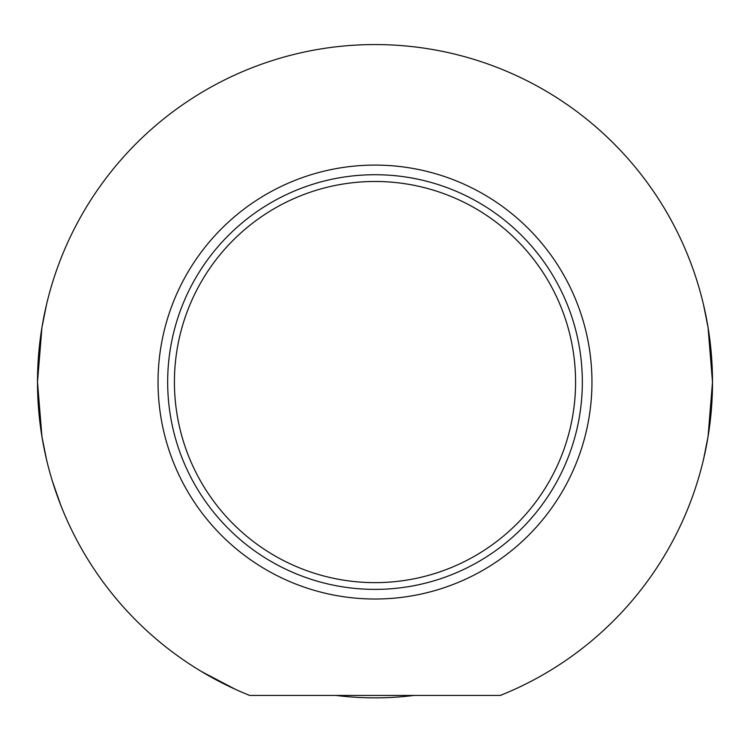 <?xml version="1.0" encoding="UTF-8"?>
<svg xmlns="http://www.w3.org/2000/svg" width="750" height="750" viewBox="0 0 750 750"><rect width="100%" height="100%" fill="white"/><g stroke="black" fill="none" stroke-linecap="round" stroke-linejoin="round"><path stroke-width="1.12" d="M60.694 505.003L52.294 480.891L60.694 505.003M214.416 678.9L235.181 689.231L201.431 671.503M375 582.628A200.569 200.569 0 0 1 201.3 281.766A200.569 200.569 0 0 1 548.7 281.766A200.569 200.569 0 0 1 375 582.628M500.269 695.447L249.731 695.447A337.5 337.5 0 0 1 106.397 177.713A337.5 337.5 0 0 1 643.603 177.713A337.5 337.5 0 0 1 500.269 695.447M703.566 459.197L708.066 436.603L712.5 382.059L708.066 327.506L703.566 304.913M46.434 304.913L41.934 327.506L37.5 382.059L41.934 436.603L46.434 459.197M375 589.378A207.319 207.319 0 0 0 554.55 278.391A207.319 207.319 0 0 0 195.45 278.391A207.319 207.319 0 0 0 375 589.378M413.944 695.447A315.806 315.806 0 0 1 336.056 695.447M375 599.016A216.966 216.966 0 0 1 187.106 273.572A216.966 216.966 0 0 1 562.894 273.572A216.966 216.966 0 0 1 375 599.016"/></g></svg>
